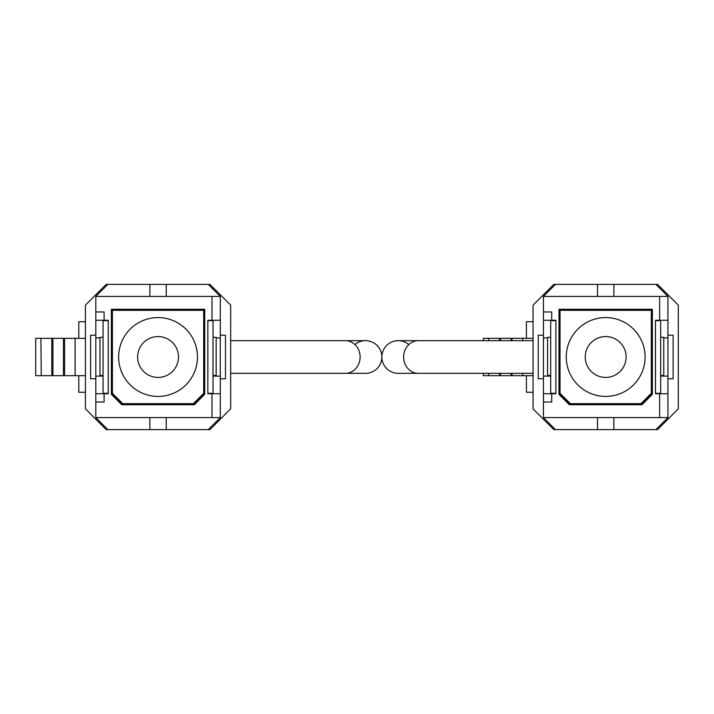 <?xml version="1.0" encoding="UTF-8"?>
<svg xmlns="http://www.w3.org/2000/svg" width="714" height="714" viewBox="0 0 714 714"><rect width="100%" height="100%" fill="white"/><g stroke="black" fill="none" stroke-linecap="round" stroke-linejoin="round"><path stroke-width="1.07" d="M354.938 344.559A16.333 16.333 0 0 1 381.865 357A16.333 16.333 0 0 0 365.532 340.667L230.667 340.667M345.371 340.667A16.333 14.753 -90 0 1 360.124 357A16.333 14.753 -90 0 1 345.371 373.333L365.532 373.333A16.333 16.333 0 0 0 381.865 357A16.333 16.333 0 0 1 365.532 373.333A16.333 16.333 0 0 0 381.865 357A16.333 16.333 0 0 1 398.207 340.667A16.333 16.333 0 0 0 381.865 357A16.333 16.333 0 0 0 398.207 373.333A16.333 16.333 0 0 1 381.865 357A16.333 16.333 0 0 1 408.792 344.559M483.333 373.333L483.333 375.671L533.063 375.671M483.333 340.667L483.333 338.329L499.434 338.329L499.434 340.667M488.911 375.671L488.546 373.333M499.434 373.333L499.434 375.671M488.911 338.329L488.546 340.667M499.434 338.329L511.081 338.329L511.081 340.667M500.568 375.671L500.202 373.333M511.081 373.333L511.081 375.671M500.568 338.329L500.202 340.667M511.081 338.329L522.737 338.329L522.737 340.667M512.224 375.671L511.849 373.333M522.737 373.333L522.737 375.671M512.224 338.329L511.849 340.667M522.737 338.329L533.063 338.329M533.063 392.272L526.432 392.272L526.432 375.671M533.063 321.728L526.432 321.728L526.432 338.329M613.87 284.386L555.474 284.386L543.434 296.417L667.929 296.417L655.889 284.386L613.87 284.386L613.87 296.417M597.502 429.614L655.889 429.614L667.929 417.583L543.434 417.583L555.474 429.614L597.502 429.614L597.502 417.583M559 309.278L559 394.342L569.37 404.722L641.993 404.722L652.364 394.342L652.364 309.278L559 309.278M551.735 393.726L543.434 393.726L543.434 320.274L555.885 320.274L555.885 393.726L551.735 393.726L551.735 402.027L543.434 402.027L543.434 417.583M551.735 320.274L551.735 311.973L543.434 311.973L543.434 296.417M543.434 393.726L543.434 402.027M543.434 320.274L543.434 311.973M659.629 417.583L659.629 393.726L667.929 393.726L667.929 296.417M667.929 320.274L655.479 320.274L655.479 393.726L659.629 393.726M659.629 320.274L659.629 296.417M555.474 284.386L553.814 284.386L533.063 305.128L533.063 408.872L553.814 429.614L555.474 429.614M655.889 429.614L657.549 429.614L678.3 408.872L678.3 305.128L657.549 284.386L655.889 284.386M667.929 393.726L667.929 417.583M543.434 378.786L538.249 378.786L538.249 335.214L543.434 335.214M667.929 378.786L673.115 378.786L673.115 335.214L667.929 335.214M663.779 337.909L667.929 337.909M660.664 376.091L667.929 376.091M550.699 376.091L543.434 376.091M547.584 337.909L543.434 337.909M613.87 429.614L613.87 417.583M597.502 284.386L597.502 296.417M605.686 377.438A20.438 20.438 0 0 1 585.248 357A20.438 20.438 0 0 1 605.686 336.562A20.438 20.438 0 0 1 626.116 357A20.438 20.438 0 0 1 605.686 377.438M605.686 396.422A39.422 39.422 0 0 0 645.099 357A39.422 39.422 0 0 0 605.686 317.578A39.422 39.422 0 0 0 566.264 357A39.422 39.422 0 0 0 605.686 396.422M655.479 393.307L660.664 393.307L660.664 320.274M651.329 393.307L651.329 310.313L560.035 310.313L560.035 393.307L570.415 403.687L640.958 403.687L651.329 393.307L652.364 393.307L640.958 404.722M559 310.313L560.035 310.313M651.329 310.313L652.364 310.313M660.664 320.693L655.479 320.693M652.364 320.693L651.329 320.693M560.035 320.693L559 320.693M555.885 320.693L550.699 320.693L550.699 393.307L555.885 393.307M570.415 404.722L559 393.307L560.035 393.307M550.699 337.294L547.584 337.294L547.584 375.466L550.699 375.466M660.664 337.294L663.779 337.294L663.779 375.466L660.664 375.466M597.627 404.722A48.391 48.391 0 0 1 592.923 403.687M592.923 310.313A48.391 48.391 0 0 1 597.627 309.278M569.031 309.278A60.172 60.172 0 0 0 567.719 310.313M643.644 310.313A60.172 60.172 0 0 0 642.332 309.278M613.737 309.278A48.391 48.391 0 0 1 618.44 310.313M618.44 403.687A48.391 48.391 0 0 1 613.737 404.722M570.415 309.278L569.37 310.313M641.993 310.313L640.958 309.278M41.278 338.329L35.7 338.329L35.7 375.671L85.43 375.671M41.278 375.671L40.912 338.329L51.801 338.329L51.801 375.671M51.801 338.329L63.448 338.329L63.448 375.671M52.934 375.671L52.934 338.329M63.448 338.329L75.104 338.329L75.104 375.671M64.59 375.671L64.59 338.329M75.104 338.329L85.43 338.329M85.43 392.272L78.799 392.272L78.799 375.671M85.43 321.728L78.799 321.728L78.799 338.329M166.237 284.386L107.841 284.386L95.81 296.417L220.296 296.417L208.256 284.386L166.237 284.386L166.237 296.417M149.869 429.614L208.256 429.614L220.296 417.583L95.81 417.583L107.841 429.614L149.869 429.614L149.869 417.583M111.366 309.278L111.366 394.342L121.746 404.722L194.36 404.722L204.731 394.342L204.731 309.278L111.366 309.278M104.11 393.726L95.81 393.726L95.81 320.274L108.251 320.274L108.251 393.726L104.11 393.726L104.11 402.027L95.81 402.027L95.81 417.583M104.11 320.274L104.11 311.973L95.81 311.973L95.81 296.417M95.81 393.726L95.81 402.027M95.81 320.274L95.81 311.973M211.996 417.583L211.996 393.726L220.296 393.726L220.296 296.417M220.296 320.274L207.845 320.274L207.845 393.726L211.996 393.726M211.996 320.274L211.996 296.417M107.841 284.386L106.181 284.386L85.43 305.128L85.43 408.872L106.181 429.614L107.841 429.614M208.256 429.614L209.916 429.614L230.667 408.872L230.667 305.128L209.916 284.386L208.256 284.386M220.296 393.726L220.296 417.583M95.81 378.786L90.616 378.786L90.616 335.214L95.81 335.214M220.296 378.786L225.481 378.786L225.481 335.214L220.296 335.214M216.146 337.909L220.296 337.909M213.031 376.091L220.296 376.091M103.066 376.091L95.81 376.091M99.96 337.909L95.81 337.909M166.237 429.614L166.237 417.583M149.869 284.386L149.869 296.417M158.053 377.438A20.438 20.438 0 0 1 137.615 357A20.438 20.438 0 0 1 158.053 336.562A20.438 20.438 0 0 1 178.491 357A20.438 20.438 0 0 1 158.053 377.438M158.053 396.422A39.422 39.422 0 0 0 197.475 357A39.422 39.422 0 0 0 158.053 317.578A39.422 39.422 0 0 0 118.631 357A39.422 39.422 0 0 0 158.053 396.422M207.845 393.307L213.031 393.307L213.031 320.274M203.695 393.307L203.695 310.313L112.401 310.313L112.401 393.307L122.781 403.687L193.324 403.687L203.695 393.307L204.731 393.307L193.324 404.722M111.366 310.313L112.401 310.313M203.695 310.313L204.731 310.313M213.031 320.693L207.845 320.693M204.731 320.693L203.695 320.693M112.401 320.693L111.366 320.693M108.251 320.693L103.066 320.693L103.066 393.307L108.251 393.307M122.781 404.722L111.366 393.307L112.401 393.307M103.066 337.294L99.96 337.294L99.96 375.466L103.066 375.466M213.031 337.294L216.146 337.294L216.146 375.466L213.031 375.466M149.994 404.722A48.391 48.391 0 0 1 145.29 403.687M145.29 310.313A48.391 48.391 0 0 1 149.994 309.278M121.407 309.278A60.172 60.172 0 0 0 120.086 310.313M196.011 310.313A60.172 60.172 0 0 0 194.699 309.278M166.103 309.278A48.391 48.391 0 0 1 170.807 310.313M170.807 403.687A48.391 48.391 0 0 1 166.103 404.722M122.781 309.278L121.746 310.313M194.36 310.313L193.324 309.278M381.865 357A16.333 16.333 0 0 0 398.207 373.333L418.359 373.333A16.333 14.753 -90 0 1 403.606 357A16.333 14.753 -90 0 1 418.359 340.667L533.063 340.667M345.371 373.333L230.667 373.333M418.359 373.333L533.063 373.333M418.359 340.667L398.207 340.667"/></g></svg>
